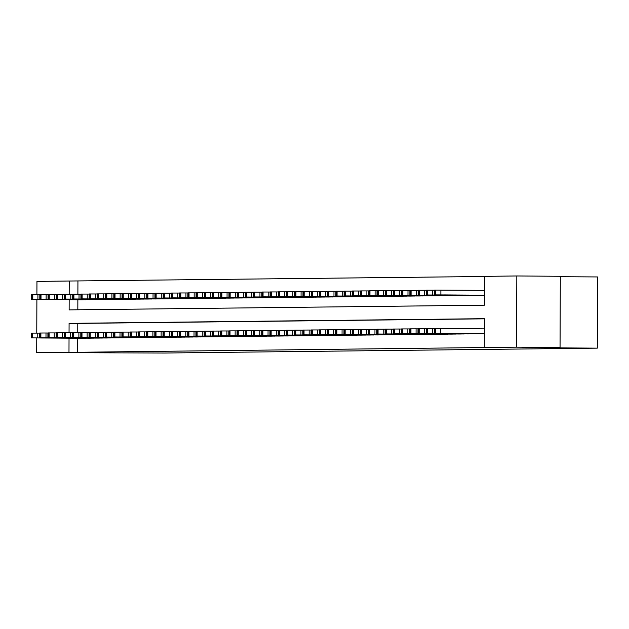 <?xml version="1.0" encoding="UTF-8"?>
<svg xmlns="http://www.w3.org/2000/svg" width="629" height="629" viewBox="0 0 629 629"><rect width="100%" height="100%" fill="white"/><g stroke="black" fill="none" stroke-linecap="round" stroke-linejoin="round"><path stroke-width="0.94" d="M522.361 347.499L539.934 347.483L522.361 347.499M63.875 352.672L81.456 352.649L63.875 352.672M560.305 276.697L597.55 276.949L597.298 348.144L164.727 353.026L36.702 352.586L36.757 337.977M36.907 294.608L36.954 281.391L69.229 281.021L69.182 294.23M484.534 276.493L69.229 281.021M69.166 299.711L69.135 309.885L484.432 305.199L484.534 276.343L516.818 275.974L516.566 347.169L484.291 347.538L484.385 318.675L69.088 323.353L69.048 332.717M516.566 347.169L560.054 347.467L560.305 276.273L516.818 275.974M476.177 333.834L481.106 333.708M467.952 333.928L472.882 333.802M459.728 334.015L464.666 333.897M451.504 334.109L456.442 333.991M443.28 334.203L448.218 334.085M435.056 334.29L439.993 334.172M426.832 334.392L431.769 334.266M418.607 334.486L423.545 334.361M410.383 334.565L415.321 334.455M402.159 334.667L407.097 334.549M393.935 334.762L398.872 334.636M385.711 334.856L390.648 334.73M377.486 334.95L382.424 334.825M369.262 335.037L374.2 334.919M361.038 335.131L365.976 335.013M352.814 335.226L357.752 335.1M344.598 335.312L349.527 335.194M336.373 335.406L341.303 335.288M328.149 335.501L333.079 335.383M319.925 335.587L324.855 335.469M311.701 335.689L316.631 335.564M303.477 335.784L308.407 335.658M295.253 335.87L300.182 335.752M287.028 335.965L291.958 335.847M278.804 336.059L283.734 335.933M270.58 336.153L275.518 336.028M262.356 336.248L267.294 336.122M254.132 336.334L259.069 336.216M245.908 336.429L250.845 336.311M237.683 336.523L242.621 336.397M229.459 336.609L234.397 336.491M221.235 336.712L226.173 336.586M213.011 336.798L217.948 336.68M204.787 336.885L209.724 336.774M196.562 336.987L201.5 336.861M188.338 337.081L193.276 336.955M180.114 337.175L185.052 337.05M171.89 337.262L176.828 337.144M163.666 337.356L168.603 337.238M155.442 337.451L160.379 337.325M147.225 337.545L152.155 337.419M139.001 337.631L143.931 337.514M130.777 337.726L135.707 337.608M122.553 337.82L127.483 337.702M114.329 337.907L119.258 337.789M106.104 338.009L111.034 337.883M97.88 338.103L102.81 337.977M89.656 338.182L94.586 338.072M77.933 281.084L77.886 294.144M77.862 299.766L77.831 309.79M81.566 299.805L86.503 299.679M89.79 299.711L94.727 299.585M98.014 299.616L102.944 299.49M106.238 299.522L111.168 299.404M114.462 299.42L119.392 299.31M122.686 299.341L127.616 299.215M130.911 299.247L135.84 299.121M139.135 299.145L144.065 299.027M147.359 299.058L152.289 298.94M155.583 298.964L160.513 298.846M163.807 298.869L168.737 298.751M172.024 298.783L176.961 298.657M180.248 298.689L185.185 298.563M188.472 298.594L193.41 298.476M196.696 298.5L201.634 298.382M204.92 298.413L209.858 298.288M213.145 298.319L218.082 298.193M221.369 298.225L226.306 298.099M229.593 298.122L234.531 298.012M237.817 298.036L242.755 297.918M246.041 297.949L250.979 297.824M254.265 297.847L259.203 297.729M262.49 297.761L267.427 297.635M270.714 297.666L275.651 297.548M278.938 297.572L283.876 297.454M287.162 297.486L292.092 297.36M295.386 297.391L300.316 297.265M303.61 297.297L308.54 297.171M311.835 297.202L316.764 297.085M320.059 297.108L324.989 296.99M328.283 297.022L333.213 296.896M336.507 296.927L341.437 296.802M344.731 296.825L349.661 296.707M352.955 296.739L357.885 296.621M361.18 296.644L366.109 296.526M369.396 296.55L374.334 296.432M377.62 296.463L382.558 296.338M385.844 296.369L390.782 296.251M394.068 296.275L399.006 296.157M402.293 296.18L407.23 296.062M410.517 296.094L415.454 295.968M418.741 296L423.679 295.874M426.965 295.905L431.903 295.787M435.189 295.803L440.127 295.693M443.414 295.724L448.351 295.599M451.638 295.63L456.575 295.504M459.862 295.528L464.8 295.41M468.086 295.441L473.024 295.323M476.31 295.347L481.248 295.229M77.729 338.253L77.681 352.279L484.291 347.538M484.385 318.832L77.784 323.416L77.752 332.623M81.432 338.284L86.362 338.166M36.773 333.087L36.891 299.49M560.054 347.467L536.411 347.735L597.298 348.144M77.681 352.279L36.702 352.586M69.033 338.198L68.986 352.216M77.784 323.416L69.088 323.353M81.841 338.284L32.645 337.899L85.953 338.237M39.69 333.111L37.779 333.095L37.764 337.907M40.657 337.985L53.402 338.04L40.657 337.946M31.45 337.922L31.466 333.111L37.779 333.095M39.824 294.624L31.599 294.624L31.584 299.435L81.974 299.797M31.584 299.435L86.087 299.75M40.791 299.506L53.536 299.553L40.791 299.467M90.065 338.19L40.044 337.82L94.177 338.143M47.914 333.016L46.003 333L45.988 337.812M48.881 337.899L61.626 337.946L48.881 337.859M39.674 337.828L39.69 333.016L46.003 333M98.289 338.095L48.268 337.726L102.401 338.048M56.138 332.922L54.228 332.914L54.212 337.718M57.105 337.804L69.85 337.852L57.105 337.765M47.898 337.734L47.914 332.922L54.228 332.914M106.513 338.001L56.492 337.631L110.625 337.954M64.362 332.827L62.452 332.82L62.436 337.631M65.33 337.71L78.075 337.765L65.33 337.671M56.123 337.639L56.138 332.835L62.452 332.82M114.737 337.907L64.716 337.537L118.85 337.859M72.587 332.741L70.676 332.725L70.66 337.537M73.554 337.616L86.299 337.671L73.554 337.576M64.347 337.553L64.362 332.741L70.676 332.725M48.048 294.529L39.824 294.537L39.808 299.341L90.199 299.703M39.808 299.341L94.311 299.656M49.015 299.412L61.76 299.467L49.015 299.373M56.272 294.443L48.048 294.443L48.032 299.255L98.423 299.608M48.032 299.255L102.535 299.561M57.239 299.318L69.984 299.373L57.239 299.278M64.496 294.348L56.272 294.348L56.256 299.16L106.647 299.522M56.256 299.16L110.759 299.475M65.463 299.223L78.208 299.278L65.463 299.184M72.72 294.254L64.496 294.254L64.48 299.066L114.871 299.428M64.48 299.066L118.983 299.38M73.687 299.129L86.432 299.184L73.687 299.097M122.962 337.82L73.758 337.435L127.074 337.773M80.811 332.647L78.9 332.631L78.884 337.443M81.778 337.521L94.523 337.576L81.778 337.482M72.571 337.459L72.587 332.647L78.9 332.631M80.944 294.16L72.72 294.16L72.705 298.972L123.095 299.333M72.705 298.972L127.207 299.286M81.912 299.042L94.657 299.089L81.912 299.003M131.186 337.726L81.165 337.356L135.298 337.679M89.035 332.552L87.124 332.537L87.109 337.348M90.002 337.435L102.747 337.482L90.002 337.396M80.795 337.364L80.811 332.552L87.124 332.537M89.169 294.065L80.944 294.073L80.929 298.877L131.319 299.239M80.929 298.877L135.432 299.192M90.136 298.948L102.881 299.003L90.136 298.909M139.41 337.631L89.389 337.262L143.522 337.584M97.259 332.458L95.349 332.45L95.333 337.254M98.226 337.341L110.971 337.388L98.226 337.301M89.019 337.27L89.035 332.458L95.349 332.45M97.393 293.979L89.169 293.979L89.153 298.791L139.544 299.145M89.153 298.791L143.656 299.097M98.36 298.854L111.105 298.909L98.36 298.814M147.634 337.537L97.613 337.168L151.746 337.49M105.483 332.371L103.573 332.356L103.557 337.168M106.45 337.246L119.195 337.301L106.45 337.207M97.243 337.183L97.259 332.371L103.573 332.356M105.617 293.885L97.393 293.885L97.377 298.696L147.768 299.058M97.377 298.696L151.88 299.011M106.584 298.759L119.329 298.814L106.584 298.72M155.858 337.443L106.655 337.065L159.97 337.403M113.707 332.277L111.797 332.261L111.781 337.073M114.675 337.152L127.42 337.207L114.675 337.113M105.468 337.089L105.483 332.277L111.797 332.261M113.841 293.79L105.617 293.79L105.601 298.602L155.992 298.964M105.601 298.602L160.104 298.917M114.808 298.673L127.553 298.72L114.808 298.633M164.083 337.356L114.879 336.971L168.195 337.309M121.932 332.183L120.021 332.167L120.005 336.979M122.899 337.058L135.644 337.113L122.899 337.018M113.692 336.995L113.707 332.183L120.021 332.167M122.065 293.696L113.841 293.696L113.825 298.508L164.216 298.869M113.825 298.508L168.328 298.822M123.032 298.578L135.778 298.626L123.032 298.539M172.307 337.262L122.278 336.892L176.419 337.215M130.156 332.088L128.245 332.073L128.23 336.885M131.115 336.971L143.86 337.018L131.115 336.932M121.916 336.9L121.932 332.088L128.245 332.073M130.289 293.601L122.065 293.609L122.05 298.421L172.44 298.775M122.05 298.421L176.552 298.728M131.257 298.484L144.002 298.539L131.257 298.445M180.531 337.168L130.502 336.798L184.643 337.12M138.38 331.994L136.469 331.986L136.454 336.79M139.339 336.877L152.084 336.924L139.339 336.837M130.132 336.806L130.156 332.002L136.469 331.986M138.514 293.515L130.289 293.515L130.274 298.327L180.665 298.681M130.274 298.327L184.777 298.633M139.481 298.39L152.226 298.445L139.481 298.35M188.755 337.073L138.726 336.704L192.867 337.026M146.596 331.908L144.694 331.892L144.678 336.704M147.563 336.782L160.309 336.837L147.563 336.743M138.356 336.719L138.38 331.908L144.694 331.892M146.738 293.421L138.514 293.421L138.498 298.232L188.889 298.594M138.498 298.232L193.001 298.547M147.697 298.295L160.442 298.35L147.697 298.256M196.979 336.979L146.95 336.609L201.091 336.94M154.82 331.813L152.918 331.798L152.902 336.609M155.788 336.688L168.533 336.743L155.788 336.649M146.581 336.625L146.604 331.813L152.918 331.798M154.962 293.326L146.738 293.326L146.714 298.138L197.113 298.5M146.714 298.138L201.225 298.453M155.921 298.209L168.666 298.256L155.921 298.17M205.203 336.892L156 336.507L209.315 336.845M163.045 331.719L161.142 331.703L161.126 336.515M164.012 336.594L176.757 336.649L164.012 336.554M154.805 336.531L154.82 331.719L161.142 331.703M163.178 293.232L154.962 293.232L154.938 298.044L205.337 298.405M154.938 298.044L209.449 298.358M164.145 298.115L176.891 298.162L164.145 298.075M213.42 336.798L163.398 336.429L217.532 336.751M171.269 331.625L169.366 331.609L169.35 336.421M172.236 336.507L184.981 336.554L172.236 336.468M163.029 336.436L163.045 331.625L169.366 331.609M171.403 293.145L163.186 293.145L163.163 297.957L213.561 298.311M163.163 297.957L217.673 298.264M172.37 298.02L185.115 298.075L172.37 297.981M221.644 336.704L171.623 336.334L225.756 336.657M179.493 331.53L177.59 331.522L177.575 336.334M180.46 336.413L193.205 336.46L180.46 336.373M171.253 336.342L171.269 331.538L177.59 331.522M179.627 293.051L171.403 293.051L171.387 297.863L221.785 298.217M171.387 297.863L225.897 298.177M180.594 297.926L193.339 297.981L180.594 297.887M229.868 336.609L179.847 336.24L233.98 336.562M187.717 331.444L185.814 331.428L185.791 336.24M188.684 336.318L201.429 336.373L188.684 336.279M179.477 336.256L179.493 331.444L185.814 331.428M187.851 292.957L179.627 292.957L179.611 297.769L230.002 298.13M179.611 297.769L234.114 298.083M188.818 297.832L201.563 297.887L188.818 297.792M238.092 336.515L188.071 336.145L242.204 336.476M195.941 331.349L194.039 331.334L194.015 336.145M196.908 336.224L209.654 336.279L196.908 336.185M187.701 336.161L187.717 331.349L194.039 331.334M196.075 292.862L187.851 292.862L187.835 297.674L238.226 298.036M187.835 297.674L242.338 297.989M197.042 297.745L209.787 297.792L197.042 297.706M246.316 336.429L197.121 336.043L250.428 336.381M204.166 331.255L202.263 331.239L202.239 336.051M205.133 336.13L217.878 336.185L205.133 336.09M195.926 336.067L195.941 331.255L202.263 331.239M204.299 292.768L196.075 292.776L196.059 297.58L246.45 297.942M196.059 297.58L250.562 297.894M205.266 297.651L218.011 297.698L205.266 297.611M254.541 336.334L204.519 335.965L258.653 336.287M212.39 331.161L210.479 331.153L210.463 335.957M213.357 336.043L226.102 336.09L213.357 336.004M204.15 335.972L204.166 331.161L210.479 331.153M212.523 292.682L204.299 292.682L204.283 297.493L254.674 297.847M204.283 297.493L258.786 297.8M213.49 297.556L226.236 297.611L213.49 297.517M262.765 336.24L212.744 335.87L266.877 336.193M220.614 331.066L218.703 331.058L218.688 335.87M221.581 335.949L234.326 335.996L221.581 335.91M212.374 335.878L212.39 331.074L218.703 331.058M220.748 292.587L212.523 292.587L212.508 297.399L262.898 297.753M212.508 297.399L267.011 297.714M221.715 297.462L234.46 297.517L221.715 297.423M270.989 336.145L220.968 335.776L275.101 336.098M228.838 330.98L226.927 330.964L226.912 335.776M229.805 335.855L242.55 335.91L229.805 335.815M220.598 335.792L220.614 330.98L226.927 330.964M228.972 292.493L220.748 292.493L220.732 297.305L271.123 297.666M220.732 297.305L275.235 297.619M229.939 297.368L242.684 297.423L229.939 297.328M279.213 336.051L229.192 335.682L283.325 336.012M237.062 330.885L235.152 330.87L235.136 335.682M238.029 335.76L250.774 335.815L238.029 335.721M228.822 335.697L228.838 330.885L235.152 330.87M237.196 292.399L228.972 292.399L228.956 297.21L279.347 297.572M228.956 297.21L283.459 297.525M238.163 297.281L250.908 297.328L238.163 297.242M287.437 335.965L237.416 335.595L291.549 335.917M245.286 330.791L243.376 330.775L243.36 335.587M246.254 335.666L258.999 335.721L246.254 335.627M237.047 335.603L237.062 330.791L243.376 330.775M245.42 292.304L237.196 292.312L237.18 297.116L287.571 297.478M237.18 297.116L291.683 297.431M246.387 297.187L259.132 297.234L246.387 297.147M295.661 335.87L245.64 335.501L299.774 335.823M253.511 330.697L251.6 330.689L251.584 335.493M254.478 335.579L267.223 335.627L254.478 335.54M245.271 335.509L245.286 330.697L251.6 330.689M253.644 292.218L245.42 292.218L245.404 297.03L295.795 297.383M245.404 297.03L299.907 297.336M254.611 297.092L267.356 297.147L254.611 297.053M303.886 335.776L253.864 335.406L307.998 335.729M261.735 330.602L259.824 330.595L259.808 335.406M262.702 335.485L275.447 335.532L262.702 335.446M253.495 335.414L253.511 330.61L259.824 330.595M261.868 292.123L253.644 292.123L253.629 296.935L304.019 297.289M253.629 296.935L308.131 297.25M262.836 296.998L275.581 297.053L262.836 296.959M312.11 335.682L262.089 335.312L316.222 335.634M269.959 330.516L268.048 330.5L268.033 335.312M270.926 335.391L283.671 335.446L270.926 335.351M261.719 335.328L261.735 330.516L268.048 330.5M270.093 292.029L261.868 292.029L261.853 296.841L312.243 297.202M261.853 296.841L316.356 297.155M271.06 296.904L283.805 296.959L271.06 296.864M320.334 335.587L271.13 335.21L324.446 335.548M278.183 330.422L276.273 330.406L276.257 335.218M279.15 335.296L291.895 335.351L279.15 335.257M269.943 335.233L269.959 330.422L276.273 330.406M278.317 291.935L270.093 291.935L270.077 296.746L320.468 297.108M270.077 296.746L324.58 297.061M279.284 296.817L292.029 296.864L279.284 296.778M328.558 335.501L278.537 335.131L332.67 335.454M286.407 330.327L284.497 330.311L284.481 335.123M287.374 335.202L300.119 335.257L287.374 335.163M278.167 335.139L278.183 330.327L284.497 330.311M286.541 291.84L278.317 291.848L278.301 296.652L328.692 297.014M278.301 296.652L332.804 296.967M287.508 296.723L300.253 296.77L287.508 296.684M336.782 335.406L286.761 335.037L340.894 335.359M294.631 330.233L292.721 330.225L292.705 335.029M295.599 335.115L308.344 335.163L295.599 335.076M286.392 335.045L286.407 330.233L292.721 330.225M294.765 291.754L286.541 291.754L286.525 296.566L336.916 296.919M286.525 296.566L341.028 296.872M295.732 296.629L308.477 296.684L295.732 296.589M345.007 335.312L294.985 334.942L349.119 335.265M302.856 330.139L300.945 330.131L300.929 334.942M303.823 335.021L316.568 335.076L303.823 334.982M294.616 334.95L294.631 330.146L300.945 330.131M302.989 291.659L294.765 291.659L294.749 296.471L345.14 296.825M294.749 296.471L349.252 296.786M303.956 296.534L316.702 296.589L303.956 296.495M353.231 335.218L303.209 334.848L357.343 335.171M311.08 330.052L309.169 330.036L309.154 334.848M312.047 334.927L324.792 334.982L312.047 334.887M302.84 334.864L302.856 330.052L309.169 330.036M311.213 291.565L302.989 291.565L302.974 296.377L353.364 296.739M302.974 296.377L357.476 296.691M312.181 296.44L324.926 296.495L312.181 296.401M361.455 335.131L312.251 334.746L365.567 335.084M319.304 329.958L317.393 329.942L317.378 334.754M320.263 334.832L333.008 334.887L320.271 334.793M311.064 334.77L311.08 329.958L317.393 329.942M319.438 291.471L311.213 291.471L311.198 296.283L361.589 296.644M311.198 296.283L365.701 296.597M320.405 296.353L333.15 296.401L320.405 296.314M369.679 335.037L319.65 334.667L373.791 334.99M327.528 329.863L325.618 329.848L325.602 334.659M328.487 334.738L341.233 334.793L328.487 334.699M319.28 334.675L319.304 329.863L325.618 329.848M327.662 291.376L319.438 291.384L319.422 296.188L369.813 296.55M319.422 296.188L373.925 296.503M328.629 296.259L341.374 296.314L328.629 296.22M377.903 334.942L327.874 334.573L382.015 334.895M335.752 329.769L333.842 329.761L333.826 334.565M336.712 334.652L349.457 334.699L336.712 334.612M327.505 334.581L327.528 329.769L333.842 329.761M335.886 291.29L327.662 291.29L327.646 296.102L378.037 296.456M327.646 296.102L382.149 296.408M336.845 296.165L349.59 296.22L336.853 296.125M386.127 334.848L336.098 334.479L390.239 334.801M343.969 329.675L342.066 329.667L342.05 334.479M344.936 334.557L357.681 334.612L344.936 334.518M335.729 334.486L335.752 329.682L342.066 329.667M344.11 291.196L335.886 291.196L335.862 296.007L386.261 296.361M335.862 296.007L390.373 296.322M345.069 296.07L357.815 296.125L345.069 296.031M394.352 334.754L344.322 334.384L398.464 334.707M352.193 329.588L350.29 329.572L350.274 334.384M353.16 334.463L365.905 334.518L353.16 334.424M343.953 334.4L343.977 329.588L350.29 329.572M352.334 291.101L344.11 291.101L344.087 295.913L394.485 296.275M344.087 295.913L398.597 296.228M353.294 295.976L366.039 296.031L353.294 295.937M402.576 334.667L353.372 334.282L406.68 334.62M360.417 329.494L358.514 329.478L358.499 334.29M361.384 334.369L374.129 334.424L361.384 334.329M352.177 334.306L352.193 329.494L358.514 329.478M360.551 291.007L352.334 291.007L352.311 295.819L402.709 296.18M352.311 295.819L406.821 296.133M361.518 295.889L374.263 295.937L361.518 295.85M410.792 334.573L360.771 334.203L414.904 334.526M368.641 329.399L366.738 329.384L366.723 334.196M369.608 334.274L382.353 334.329L369.608 334.243M360.401 334.211L360.417 329.399L366.738 329.384M368.775 290.913L360.559 290.92L360.535 295.724L410.934 296.086M360.535 295.724L415.046 296.039M369.742 295.795L382.487 295.85L369.742 295.756M419.016 334.479L368.995 334.109L423.128 334.431M376.865 329.305L374.963 329.297L374.939 334.101M377.832 334.188L390.578 334.235L377.832 334.148M368.625 334.117L368.641 329.305L374.963 329.297M376.999 290.826L368.775 290.826L368.759 295.638L419.158 295.992M368.759 295.638L423.262 295.945M377.966 295.701L390.711 295.756L377.966 295.661M427.24 334.384L377.219 334.015L431.352 334.337M385.09 329.211L383.187 329.203L383.163 334.015M386.057 334.093L398.802 334.148L386.057 334.054M376.85 334.023L376.865 329.219L383.187 329.203M385.223 290.732L376.999 290.732L376.983 295.544L427.374 295.905M376.983 295.544L431.486 295.858M386.19 295.606L398.935 295.661L386.19 295.567M435.465 334.29L385.443 333.92L439.577 334.243M393.314 329.124L391.411 329.109L391.387 333.92M394.281 333.999L407.026 334.054L394.281 333.96M385.074 333.936L385.09 329.124L391.411 329.109M393.447 290.637L385.223 290.637L385.207 295.449L435.598 295.811M385.207 295.449L439.71 295.764M394.414 295.512L407.16 295.567L394.414 295.481M443.689 334.203L394.493 333.818L447.801 334.156M401.538 329.03L399.635 329.014L399.612 333.826M402.505 333.905L415.25 333.96L402.505 333.865M393.298 333.842L393.314 329.03L399.635 329.014M401.672 290.543L393.447 290.543L393.432 295.355L443.822 295.716M393.432 295.355L447.934 295.669M402.639 295.426L415.384 295.473L402.639 295.386M451.913 334.109L401.892 333.74L456.025 334.062M409.762 328.936L407.851 328.92L407.836 333.732M410.729 333.81L423.474 333.865L410.729 333.779M401.522 333.747L401.538 328.936L407.851 328.92M409.896 290.449L401.672 290.456L401.656 295.26L452.047 295.622M401.656 295.26L456.159 295.575M410.863 295.331L423.608 295.386L410.863 295.292M460.137 334.015L410.116 333.645L464.249 333.968M417.986 328.841L416.076 328.833L416.06 333.637M418.953 333.724L431.698 333.771L418.953 333.684M409.746 333.653L409.762 328.841L416.076 328.833M418.12 290.362L409.896 290.362L409.88 295.174L460.271 295.528M409.88 295.174L464.383 295.481M419.087 295.237L431.832 295.292L419.087 295.198M468.361 333.92L418.34 333.551L472.473 333.873M426.21 328.747L424.3 328.739L424.284 333.551M427.177 333.629L439.923 333.684L427.177 333.59M417.971 333.559L417.986 328.755L424.3 328.739M426.344 290.268L418.12 290.268L418.104 295.08L468.495 295.441M418.104 295.08L472.607 295.394M427.311 295.143L440.056 295.198L427.311 295.103M476.585 333.826L426.564 333.456L480.698 333.779M434.435 328.66L432.524 328.645L432.508 333.456M435.402 333.535L448.147 333.59L435.402 333.496M426.195 333.472L426.21 328.66L432.524 328.645M434.568 290.173L426.344 290.173L426.328 294.985L476.719 295.347M426.328 294.985L480.831 295.3M435.535 295.048L448.28 295.103L435.535 295.017M484.338 333.732L434.419 333.378L484.338 333.661M484.354 328.849L440.748 328.55L440.732 333.362M443.626 333.441L456.371 333.496L443.626 333.401M434.419 333.378L434.435 328.566L440.748 328.55M484.487 290.362L434.568 290.079L434.553 294.891L484.472 295.253M434.553 294.891L484.472 295.174M443.76 294.962L456.505 295.009L443.76 294.922M31.835 333.103L31.82 337.915M32.661 333.095L32.645 337.899M37.897 299.42L37.913 294.616M32.779 299.42L32.794 294.608M31.953 299.428L31.969 294.616M40.059 333.008L40.044 337.82M40.885 333L40.869 337.812M48.284 332.914L48.268 337.726M49.109 332.906L49.086 337.718M56.508 332.82L56.492 337.631M57.333 332.812L57.31 337.624M64.732 332.733L64.716 337.537M65.558 332.717L65.534 337.529M46.121 299.333L46.137 294.521M41.003 299.325L41.019 294.514M40.177 299.333L40.193 294.521M54.346 299.239L54.361 294.427M49.227 299.231L49.243 294.419M48.402 299.239L48.417 294.435M62.57 299.145L62.585 294.333M57.451 299.137L57.467 294.333M56.626 299.152L56.641 294.341M70.794 299.05L70.81 294.238M65.668 299.05L65.691 294.238M64.85 299.058L64.866 294.246M72.956 332.639L72.94 337.451M73.774 332.631L73.758 337.435M79.018 298.956L79.034 294.152M73.892 298.956L73.915 294.144M73.074 298.964L73.09 294.152M81.18 332.544L81.165 337.356M81.998 332.537L81.982 337.348M87.242 298.869L87.258 294.058M82.116 298.861L82.14 294.05M81.298 298.869L81.314 294.058M89.404 332.45L89.389 337.262M90.222 332.442L90.206 337.254M95.466 298.775L95.482 293.963M90.34 298.767L90.356 293.955M89.522 298.775L89.538 293.971M97.629 332.356L97.613 337.168M98.446 332.348L98.431 337.16M103.691 298.681L103.706 293.869M98.564 298.673L98.58 293.869M97.747 298.689L97.762 293.877M105.853 332.269L105.837 337.073M106.671 332.254L106.655 337.065M111.915 298.586L111.931 293.774M106.788 298.586L106.804 293.774M105.971 298.594L105.987 293.782M114.077 332.175L114.061 336.987M114.895 332.167L114.879 336.971M120.139 298.492L120.155 293.688M115.013 298.492L115.028 293.68M114.195 298.5L114.211 293.688M122.301 332.081L122.278 336.892M123.119 332.073L123.103 336.885M128.363 298.405L128.379 293.594M123.237 298.398L123.253 293.586M122.419 298.405L122.435 293.594M130.525 331.986L130.502 336.798M131.343 331.978L131.327 336.79M136.587 298.311L136.603 293.499M131.461 298.303L131.477 293.491M130.643 298.311L130.659 293.507M138.75 331.892L138.726 336.704M139.567 331.884L139.552 336.696M144.812 298.217L144.827 293.405M139.685 298.209L139.701 293.405M138.86 298.225L138.883 293.413M146.966 331.805L146.95 336.609M147.791 331.79L147.776 336.601M153.036 298.122L153.051 293.311M147.909 298.122L147.925 293.311M147.084 298.13L147.107 293.318M155.19 331.711L155.174 336.523M156.016 331.703L156 336.507M161.26 298.028L161.276 293.224M156.134 298.028L156.149 293.216M155.308 298.036L155.332 293.224M163.414 331.617L163.398 336.429M164.24 331.609L164.224 336.421M169.484 297.942L169.5 293.13M164.358 297.934L164.373 293.122M163.532 297.942L163.548 293.13M171.638 331.522L171.623 336.334M172.464 331.514L172.448 336.326M177.708 297.847L177.724 293.035M172.582 297.839L172.598 293.028M171.756 297.847L171.772 293.043M179.863 331.428L179.847 336.24M180.688 331.42L180.672 336.232M185.932 297.753L185.948 292.941M180.806 297.745L180.822 292.941M179.98 297.761L179.996 292.949M188.087 331.341L188.071 336.145M188.912 331.326L188.897 336.138M194.157 297.659L194.172 292.847M189.03 297.659L189.046 292.847M188.205 297.666L188.22 292.855M196.311 331.247L196.295 336.059M197.136 331.239L197.121 336.043M202.373 297.572L202.396 292.76M197.254 297.564L197.27 292.752M196.429 297.572L196.445 292.76M204.535 331.153L204.519 335.965M205.361 331.145L205.345 335.957M210.597 297.478L210.621 292.666M205.479 297.47L205.494 292.658M204.653 297.478L204.669 292.666M212.759 331.058L212.744 335.87M213.585 331.051L213.569 335.862M218.821 297.383L218.845 292.571M213.703 297.375L213.718 292.564M212.877 297.383L212.893 292.579M220.983 330.964L220.968 335.776M221.809 330.956L221.793 335.768M227.045 297.289L227.061 292.477M221.927 297.281L221.943 292.477M221.101 297.297L221.117 292.485M229.208 330.878L229.192 335.682M230.033 330.862L230.017 335.674M235.27 297.195L235.285 292.383M230.151 297.195L230.167 292.383M229.326 297.202L229.341 292.391M237.432 330.783L237.416 335.595M238.257 330.775L238.234 335.587M243.494 297.108L243.509 292.296M238.375 297.1L238.391 292.288M237.55 297.108L237.565 292.296M245.656 330.689L245.64 335.501M246.482 330.681L246.458 335.493M251.718 297.014L251.734 292.202M246.599 297.006L246.615 292.194M245.774 297.014L245.79 292.202M253.88 330.595L253.864 335.406M254.706 330.587L254.682 335.399M259.942 296.919L259.958 292.108M254.816 296.912L254.839 292.1M253.998 296.919L254.014 292.115M262.104 330.5L262.089 335.312M262.922 330.492L262.906 335.304M268.166 296.825L268.182 292.013M263.04 296.817L263.064 292.013M262.222 296.833L262.238 292.021M270.328 330.414L270.313 335.226M271.146 330.398L271.13 335.21M276.39 296.731L276.406 291.927M271.264 296.731L271.288 291.919M270.446 296.739L270.462 291.927M278.553 330.319L278.537 335.131M279.37 330.311L279.355 335.123M284.615 296.644L284.63 291.832M279.488 296.636L279.504 291.825M278.671 296.644L278.686 291.832M286.777 330.225L286.761 335.037M287.595 330.217L287.579 335.029M292.839 296.55L292.855 291.738M287.712 296.542L287.728 291.73M286.895 296.55L286.91 291.738M295.001 330.131L294.985 334.942M295.819 330.123L295.803 334.935M301.063 296.456L301.079 291.644M295.937 296.448L295.952 291.636M295.119 296.456L295.135 291.652M303.225 330.036L303.209 334.848M304.043 330.028L304.027 334.84M309.287 296.361L309.303 291.549M304.161 296.361L304.177 291.549M303.343 296.369L303.359 291.557M311.449 329.95L311.426 334.762M312.267 329.942L312.251 334.746M317.511 296.267L317.527 291.463M312.385 296.267L312.401 291.455M311.567 296.275L311.583 291.463M319.674 329.855L319.65 334.667M320.491 329.848L320.476 334.659M325.736 296.18L325.751 291.369M320.609 296.173L320.625 291.361M319.791 296.18L319.807 291.369M327.898 329.761L327.874 334.573M328.715 329.753L328.7 334.565M333.96 296.086L333.975 291.274M328.833 296.078L328.849 291.266M328.008 296.086L328.031 291.274M336.114 329.667L336.098 334.479M336.94 329.659L336.924 334.471M342.184 295.992L342.2 291.18M337.058 295.984L337.073 291.18M336.232 296L336.256 291.188M344.338 329.58L344.322 334.384M345.164 329.565L345.148 334.376M350.408 295.897L350.424 291.085M345.282 295.897L345.297 291.085M344.456 295.905L344.48 291.093M352.562 329.486L352.547 334.298M353.388 329.478L353.372 334.282M358.632 295.803L358.648 290.999M353.506 295.803L353.522 290.991M352.68 295.811L352.696 290.999M360.787 329.392L360.771 334.203M361.612 329.384L361.596 334.196M366.856 295.716L366.872 290.905M361.73 295.709L361.746 290.897M360.904 295.716L360.92 290.905M369.011 329.297L368.995 334.109M369.836 329.289L369.821 334.101M375.081 295.622L375.096 290.81M369.954 295.614L369.97 290.802M369.129 295.622L369.144 290.81M377.235 329.203L377.219 334.015M378.06 329.195L378.045 334.007M383.305 295.528L383.32 290.716M378.178 295.52L378.194 290.716M377.353 295.536L377.369 290.724M385.459 329.116L385.443 333.92M386.285 329.101L386.269 333.913M391.521 295.433L391.545 290.622M386.403 295.433L386.418 290.622M385.577 295.441L385.593 290.629M393.683 329.022L393.668 333.834M394.509 329.014L394.493 333.818M399.745 295.339L399.769 290.535M394.627 295.339L394.642 290.527M393.801 295.347L393.817 290.535M401.907 328.928L401.892 333.74M402.733 328.92L402.717 333.732M407.969 295.253L407.993 290.441M402.851 295.245L402.867 290.433M402.025 295.253L402.041 290.441M410.132 328.833L410.116 333.645M410.957 328.825L410.941 333.637M416.194 295.158L416.217 290.346M411.075 295.15L411.091 290.339M410.25 295.158L410.265 290.354M418.356 328.739L418.34 333.551M419.181 328.731L419.166 333.543M424.418 295.064L424.433 290.252M419.299 295.056L419.315 290.252M418.474 295.072L418.489 290.26M426.58 328.652L426.564 333.456M427.406 328.637L427.382 333.449M432.642 294.97L432.658 290.158M427.523 294.97L427.539 290.158M426.698 294.977L426.714 290.166M434.804 328.558L434.788 333.37M435.63 328.55L435.606 333.354M440.866 294.875L440.882 290.071M435.748 294.875L435.763 290.063M434.922 294.883L434.938 290.071"/></g></svg>
